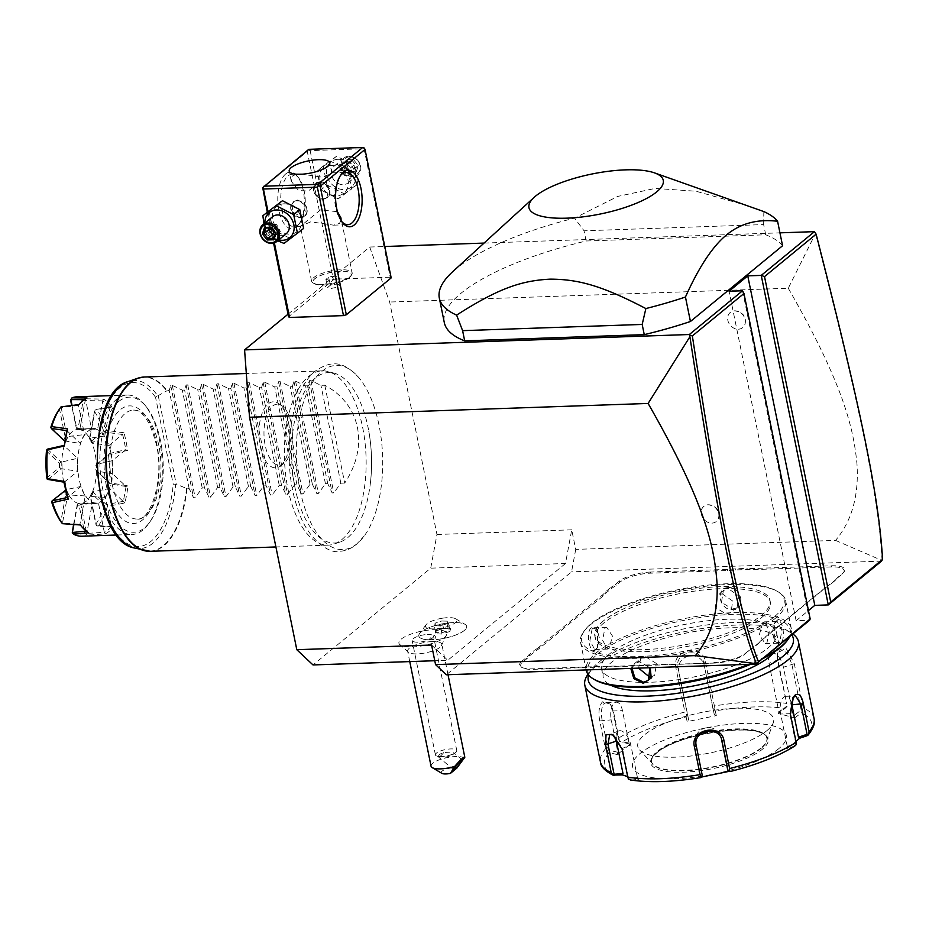 <?xml version="1.0" encoding="UTF-8"?>
<svg xmlns="http://www.w3.org/2000/svg" width="929" height="929" viewBox="0 0 929 929"><rect width="100%" height="100%" fill="white"/><g stroke="black" fill="none" stroke-linecap="round" stroke-linejoin="round"><path stroke-width="0.7" stroke-dasharray="4.64 3.48" d="M288.048 314.176L369.707 247.033L389.657 302.03L436.955 534.477L430.719 568.165L313.003 664.943M321.968 371.31A92.157 43.129 -92 0 1 358.803 377.604A92.157 43.129 -92 0 1 364.273 535.894A92.157 43.129 -92 0 1 357.038 543.709A92.157 43.129 -92 0 1 300.009 489.978A92.157 43.129 -92 0 1 321.968 371.31M280.732 465.731A33.038 15.456 88 0 0 289.871 433.75A33.038 15.456 88 0 0 278.073 403.232A33.038 15.456 88 0 0 268.156 403.929A33.038 15.456 88 0 0 260.178 445.955A33.038 15.456 88 0 0 280.256 466.103A33.038 15.456 88 0 0 280.732 465.731M815.244 232.18L815.523 233.446L788.268 288.245L389.657 302.03M369.707 247.033L384.792 246.51M484.044 243.084L779.942 232.842M262.431 188.308L307.278 151.439L333.418 279.896L288.571 316.766M307.278 151.439L308.509 150.01L310.147 150.603L364.052 148.745L390.192 277.202L391.179 277.899M390.192 277.202L336.275 279.06L333.418 279.896M782.566 245.744A174.397 51.989 -11.5 0 0 765.717 234.782L586.141 240.994A174.397 51.989 -11.5 0 0 444.306 322.584M431.579 645.028L447.766 660.287L434.772 660.728M788.268 288.245C845.425 387.695 853.623 430.731 856.921 463.316C859.139 495.029 852.021 520.728 835.566 540.399L575.713 549.387L571.73 529.82L565.494 563.497L430.719 568.165M565.494 563.497L447.766 660.287M442.599 618.18A15.967 4.761 168.5 0 1 455.698 618.795A15.967 4.761 168.5 0 1 439.684 628.376A15.967 4.761 168.5 0 1 425.981 624.845A15.967 4.761 168.5 0 1 442.599 618.18M433.286 629.746A24.398 7.269 168.5 0 1 446.733 634.368A24.398 7.269 168.5 0 1 412.371 646.932A24.398 7.269 168.5 0 1 399.273 644.029A24.398 7.269 168.5 0 1 408.33 635.122A24.398 7.269 168.5 0 1 433.286 629.746M571.73 529.82L436.955 534.477M711.904 523.12A9.813 8.164 -129.4 0 0 718.64 517.708A9.813 8.164 -129.4 0 0 708.165 504.772A9.813 8.164 -129.4 0 0 708.003 504.772A9.813 8.164 -129.4 0 0 701.395 514.329A9.813 8.164 -129.4 0 0 711.904 523.12M738.369 329.191A9.813 8.164 -129.4 0 0 745.104 323.78A9.813 8.164 -129.4 0 0 734.642 310.832A9.813 8.164 -129.4 0 0 734.467 310.843A9.813 8.164 -129.4 0 0 727.86 320.4A9.813 8.164 -129.4 0 0 738.369 329.191M575.713 549.387L571.556 571.846L446.361 674.768M742.55 290.765L809.589 620.27L796.118 620.735L808.474 610.574M881.54 561.128L571.556 571.846M650.405 573.181L650.602 572.055L727.662 569.396A44.906 13.389 168.5 0 0 735.814 568.815L747.137 568.42L746.846 569.547A45.776 13.645 -11.5 0 0 754.325 569.582L831.385 566.922A23.109 6.886 168.5 0 1 843.416 572.787A23.109 6.886 168.5 0 1 841.883 574.354L838.132 577.443A45.776 13.645 -11.5 0 0 835.101 580.532A45.776 13.645 -11.5 0 0 835.09 580.544L829.667 585.003A45.776 13.645 -11.5 0 0 825.091 588.162L761.513 640.429A45.776 13.645 -11.5 0 0 758.482 643.518L753.059 647.989A45.776 13.645 -11.5 0 0 748.472 651.148L744.721 654.237A23.109 6.886 168.5 0 1 714.413 663.085L637.352 665.745A45.776 13.645 -11.5 0 0 629.13 666.325L617.959 666.72A45.776 13.645 -11.5 0 0 610.481 666.685L533.42 669.344A23.109 6.886 168.5 0 1 522.249 667.684A23.109 6.886 168.5 0 1 522.922 661.912L526.673 658.824A45.776 13.645 -11.5 0 0 529.716 655.711L535.139 651.264A45.776 13.645 -11.5 0 0 539.714 648.094L603.293 595.837A45.776 13.645 -11.5 0 0 606.323 592.725L611.746 588.278A45.776 13.645 -11.5 0 0 616.333 585.119L620.084 582.03A23.109 6.886 168.5 0 1 650.405 573.181L727.453 570.511A45.776 13.645 -11.5 0 0 735.675 569.93L746.846 569.547M650.602 572.055A23.98 7.153 -11.5 0 0 619.155 581.24L615.393 584.329A44.906 13.389 168.5 0 1 610.852 587.453L611.746 588.278M539.714 648.094L538.785 647.304L602.352 595.048A44.906 13.389 168.5 0 0 605.36 591.97L610.852 587.453M538.785 647.304A44.906 13.389 168.5 0 1 534.233 650.439L535.139 651.264M522.922 661.912L521.982 661.123L525.744 658.034A44.906 13.389 168.5 0 0 528.74 654.957L534.233 650.439M521.982 661.123A23.98 7.153 -11.5 0 0 521.285 667.115A23.98 7.153 -11.5 0 0 532.886 668.834L609.935 666.174A44.906 13.389 168.5 0 1 617.344 666.209L617.959 666.72M714.413 663.085L636.818 665.245A44.906 13.389 168.5 0 0 628.666 665.814L617.344 666.209M713.867 662.574A23.98 7.153 -11.5 0 0 745.325 653.401L749.076 650.312A44.906 13.389 168.5 0 1 753.628 647.176L753.059 647.989M759.121 642.659L759.144 642.624A44.906 13.389 168.5 0 0 759.121 642.659L753.628 647.176M759.144 642.624A44.906 13.389 168.5 0 1 762.117 639.582L825.695 587.325A44.906 13.389 168.5 0 1 830.236 584.19L829.667 585.003M835.101 580.532L835.763 579.638A44.906 13.389 168.5 0 0 835.728 579.673L830.236 584.19M835.763 579.638A44.906 13.389 168.5 0 1 838.736 576.595L842.487 573.507A23.98 7.153 -11.5 0 0 844.078 571.892A23.98 7.153 -11.5 0 0 831.594 565.796L754.534 568.455A44.906 13.389 168.5 0 1 747.137 568.42M835.566 540.399L882.062 560.501M796.118 620.735L729.079 291.23M882.051 560.396C878.671 495.389 858.71 402.048 815.523 233.446M735.814 568.815L735.675 569.93M605.36 591.97L606.323 592.725M528.74 654.957L529.716 655.711M835.728 579.673L835.09 580.544M603.467 620.862A89.381 26.639 -11.5 0 0 594.815 635.947A89.381 26.639 -11.5 0 0 665.35 647.908A89.381 26.639 -11.5 0 0 761.339 615.404A89.381 26.639 -11.5 0 0 769.99 600.308A89.381 26.639 -11.5 0 0 699.456 588.359A89.381 26.639 -11.5 0 0 603.467 620.862M761.757 617.437A89.381 26.639 -11.5 0 0 770.396 602.352A89.381 26.639 -11.5 0 0 699.874 590.403A89.381 26.639 -11.5 0 0 603.873 622.906A89.381 26.639 -11.5 0 0 595.234 637.991A89.381 26.639 -11.5 0 0 665.768 649.94A89.381 26.639 -11.5 0 0 761.757 617.437M774.078 617.019A103.328 30.808 168.5 0 1 647.618 656.095A103.328 30.808 168.5 0 1 584.713 630.315A103.328 30.808 168.5 0 1 591.552 623.324A103.328 30.808 168.5 0 1 686.554 588.127A103.328 30.808 168.5 0 1 777.085 591.169A103.328 30.808 168.5 0 1 774.078 617.019M775.483 618.203A104.64 31.191 168.5 0 1 663.097 656.246A104.64 31.191 168.5 0 1 580.532 642.253A104.64 31.191 168.5 0 1 583.714 631.662A104.64 31.191 168.5 0 1 590.647 624.59A104.64 31.191 168.5 0 1 686.845 588.94A104.64 31.191 168.5 0 1 778.525 592.028A104.64 31.191 168.5 0 1 785.597 600.529A104.64 31.191 168.5 0 1 775.483 618.203M591.274 627.644C585.224 632.394 589.961 655.677 595.756 649.673L596.964 648.314L599.588 638.838L597.08 629.27L591.274 627.644L592.214 628.434L589.903 640.65L594.723 649.522L597.463 647.583L597.579 629.967L593.968 627.737L592.214 628.434M780.581 643.274L774.786 641.649L772.278 632.092L774.902 622.604L776.11 621.257C781.893 615.242 786.631 638.537 780.581 643.274L779.652 642.485L777.887 643.193L774.275 640.952L774.391 623.347L777.132 621.408L781.963 630.28L779.652 642.485M765.566 656.455A104.64 31.191 168.5 0 1 748.6 664.316M580.532 642.253L586.257 670.39A104.64 31.191 168.5 0 1 596.372 652.727A104.64 31.191 168.5 0 1 708.757 614.673A104.64 31.191 168.5 0 1 791.322 628.666A104.64 31.191 168.5 0 1 789.905 636.446M630.768 668.392L638.838 661.32L650.242 667.719M728.533 587.581C714.54 587.685 719.313 610.968 733.016 609.61C746.382 610.016 741.609 586.733 728.533 587.581L728.324 588.707L723.401 590.554L721.473 602.294L732.482 609.099L737.243 607.392L738.799 595.953L728.324 588.707M594.769 679.749A103.328 30.808 168.5 0 1 597.777 653.911A103.328 30.808 168.5 0 1 723.331 614.893A103.328 30.808 168.5 0 1 787.618 639.942M763.011 658.568A103.328 30.808 168.5 0 1 750.795 664.247M610.098 653.482A89.381 26.639 -11.5 0 0 601.458 668.578A89.381 26.639 -11.5 0 0 671.992 680.527A89.381 26.639 -11.5 0 0 767.981 648.024A89.381 26.639 -11.5 0 0 776.621 632.939A89.381 26.639 -11.5 0 0 706.098 620.978A89.381 26.639 -11.5 0 0 610.098 653.482M774.705 651.74A89.381 26.639 -11.5 0 0 778.363 641.498A89.381 26.639 -11.5 0 0 707.84 629.548A89.381 26.639 -11.5 0 0 611.839 662.052A89.381 26.639 -11.5 0 0 603.2 677.136A89.381 26.639 -11.5 0 0 610.562 685.126M588.58 675.023A104.64 31.191 168.5 0 1 591.436 669.588A104.64 31.191 168.5 0 1 598.369 662.516A104.64 31.191 168.5 0 1 694.555 626.866A104.64 31.191 168.5 0 1 786.248 629.955A104.64 31.191 168.5 0 1 791.798 634.902M587.999 674.28A108.995 32.492 168.5 0 1 588.127 674.094A108.995 32.492 168.5 0 1 595.35 666.732A108.995 32.492 168.5 0 1 695.542 629.595A108.995 32.492 168.5 0 1 791.055 632.812A108.995 32.492 168.5 0 1 792.878 634.008M814.059 718.57A108.995 32.492 -11.5 0 0 803.295 707.968L794.283 663.689L786.073 648.221L777.527 652.901L777.689 659.172L786.7 703.45A108.995 32.492 -11.5 0 0 714.401 705.947L705.401 661.68C702.835 643.344 671.11 649.789 675.894 667.777L684.905 712.055A108.995 32.492 -11.5 0 0 618.366 738.288L612.687 710.325L610.144 704.066L602.48 701.801C599.031 705.901 598.125 712.276 599.774 720.939L605.453 748.902A108.995 32.492 -11.5 0 0 600.448 762.024M794.922 745.906L786.84 748.728L795.979 741.493M786.84 748.728L787.269 746.405L795.851 743.537L796.339 744.57M795.851 743.537L789.778 713.693L792.901 697.737M618.366 738.288L619.237 741.203L621.954 742.19A105.767 31.528 168.5 0 1 686.101 716.898L686.461 714.691L684.905 712.055M614.754 775.564A105.767 31.528 168.5 0 1 609.192 752.676L617.402 754.592L630.176 744.094L629.049 743.049L619.237 741.203M619.422 740.808L613.361 710.975L611.108 705.448L606.498 702.533L604.349 703.381C601.4 706.911 600.657 712.52 602.143 720.184L608.216 750.028L607.171 751.12L605.453 748.902M609.192 752.676L607.171 751.12M613.477 735.118L622.43 748.333L628.492 779.303M701.279 777.132L700.861 777.608A105.767 31.528 168.5 0 1 631.151 780.012L630.35 779.977M730.008 771.569L727.721 769.886M778.757 748.681A78.477 23.399 168.5 0 1 675.813 778.723A78.477 23.399 168.5 0 1 640.139 753.477A78.477 23.399 168.5 0 1 743.084 723.424A78.477 23.399 168.5 0 1 778.757 748.681M631.151 780.012L638.746 779.385L627.702 776.621M787.269 746.405L780.674 714.018A13.076 6.12 -92 0 1 785.829 696.332A13.076 6.12 -92 0 1 791.102 701.929M803.295 707.968L801.367 712.915A105.767 31.528 168.5 0 1 806.918 735.791M714.401 705.947L714.018 708.99L715.26 710.871A105.767 31.528 168.5 0 1 784.97 708.455L778.258 713.449L794.667 717.908L793.32 715.957L801.181 710.093L802.563 710.685M801.181 710.093L791.787 663.945L787.246 652.866L780.534 649.522L777.236 654.481L777.387 660.031L786.7 703.45M784.97 708.455L787.072 706.47M686.101 716.898L687.17 721.636L716.329 715.597L714.215 714.273L712.961 708.734L714.018 708.99M712.961 708.734L704.205 665.129A13.076 12.483 166.3 0 0 688.772 656.037A13.076 12.483 166.3 0 0 678.681 670.866L688.598 719.58L687.17 721.636M705.401 661.68L703.578 662.574C701.174 646.363 673.827 651.926 677.961 667.881L687.355 714.029L686.461 714.691M687.355 714.029L688.598 719.58M630.176 744.094L621.954 742.19M794.667 717.908L801.367 712.915M716.329 715.597L715.26 710.871M629.049 743.049L622.465 710.65A13.076 6.12 88 0 0 616.403 702.196A13.076 6.12 88 0 0 611.247 719.87L617.843 752.269L608.216 750.028M617.402 754.592L617.843 752.269M761.153 747.88A58.852 17.546 168.5 0 1 703.114 768.573A58.852 17.546 168.5 0 1 653.064 764.323A58.852 17.546 168.5 0 1 651.484 761.408A58.852 17.546 168.5 0 1 657.186 751.468A58.852 17.546 168.5 0 1 720.393 730.066A58.852 17.546 168.5 0 1 766.843 737.94A58.852 17.546 168.5 0 1 766.53 741.237A58.852 17.546 168.5 0 1 761.153 747.88M766.948 730.6A69.327 20.67 -11.5 0 0 773.276 722.785A69.327 20.67 -11.5 0 0 724.934 708.978A69.327 20.67 -11.5 0 0 644.494 734.839A69.327 20.67 -11.5 0 0 639.64 749.97A69.327 20.67 -11.5 0 0 698.585 754.975A69.327 20.67 -11.5 0 0 766.948 730.6M793.32 715.957L783.414 667.243A13.076 6.364 -111.5 0 0 771.407 653.122A13.076 6.364 -111.5 0 0 769.003 663.329L778.92 712.032L786.77 706.179M778.258 713.449L778.92 712.032M714.215 714.273L704.298 665.57A13.076 12.483 166.3 0 0 704.205 665.129M615.985 737.382A13.076 6.364 68.5 0 1 618.807 730.902A13.076 6.364 68.5 0 1 630.814 745.023L637.399 777.422L628.503 778.165M638.746 779.385L637.399 777.422M700.675 777.236L702.312 775.61M702.103 775.181L695.519 742.782A13.076 12.483 -13.7 0 1 705.61 727.953A13.076 12.483 -13.7 0 1 721.032 737.045A13.076 12.483 -13.7 0 1 721.136 737.487L721.415 738.88M762.79 622.535L759.341 634.797L765.182 643.623L766.948 642.926L769.258 630.71L764.428 621.838L762.79 622.535M722.158 593.77L732.633 601.017L731.077 612.455L726.315 614.162L715.307 607.357L717.234 595.617L722.158 593.77M604.918 628.004L606.683 627.296L612.525 636.133L609.064 648.384L607.438 649.081L602.607 640.209L604.918 628.004M631.999 668.346L634.612 663.538L639.384 661.831L649.87 667.73M650.904 677.02L654.631 675.302L656.548 663.573L645.55 656.757L640.778 658.464L638.548 668.125M425.981 624.845L419.56 633.578A24.409 7.281 -11.5 0 1 444.968 623.394A24.409 7.281 168.5 0 1 465.023 624.334A24.409 7.281 168.5 0 1 466.672 626.32A24.409 7.281 168.5 0 1 440.52 638.978A24.409 7.281 -11.5 0 1 435.98 639.547L435.887 639.593A24.409 7.281 168.5 0 0 466.683 626.355A24.409 7.281 168.5 0 0 441.298 624.091A24.409 7.281 168.5 0 0 418.828 636.098A24.409 7.281 -11.5 0 0 428.873 639.791L433.135 635.181C434.818 634.995 435.771 636.446 435.98 639.547M419.56 633.578A24.409 7.281 -11.5 0 0 418.816 636.051L418.828 636.098A24.409 7.281 168.5 0 0 428.966 639.837L428.873 639.791M432.217 641.591A17.442 5.202 -11.5 0 0 407.645 651.206A17.442 5.202 -11.5 0 0 409.085 652.773A17.442 5.202 -11.5 0 0 417.26 653.877A17.442 5.202 168.5 0 0 441.112 646.259A17.442 5.202 168.5 0 0 441.832 644.261A17.442 5.202 168.5 0 0 432.217 641.591M428.966 639.837A19.033 5.679 168.5 0 1 432.6 639.57A19.033 5.679 168.5 0 1 435.887 639.593M449.845 631.476L441.949 634.054L434.853 633.81L435.655 630.977L443.563 628.399L450.658 628.643L449.845 631.476L448.765 630.524L441.867 632.777L435.678 632.568L436.375 630.094L443.272 627.841L449.462 628.062L448.765 630.524L446.942 623.487L440.474 625.6L434.667 625.391L435.329 623.08L441.798 620.967L447.604 621.164L446.942 623.487M441.949 634.054L440.474 625.949L434.284 625.728L435.678 632.568L434.853 633.81L435.678 632.568M450.658 628.643L449.462 628.062L450.658 628.643M443.563 628.399L441.879 621.013L447.604 621.164M435.655 630.977L436.375 630.094L435.655 630.977L436.375 630.094L434.981 623.266L441.798 620.967M435.329 623.08L434.667 625.391M449.462 628.062L448.08 621.222L447.372 623.696L440.474 625.6M464.628 758.25A17.442 5.202 -11.5 0 0 455.605 756.566A17.442 5.202 -11.5 0 0 431.044 766.193M441.832 773.323A8.721 2.601 168.5 0 1 445.781 769.27A8.721 2.601 168.5 0 1 456.882 768.074M443.818 752.49A6.538 0.79 -49.9 0 1 439.812 756.694A6.538 0.79 -49.9 0 1 438.802 757.228A6.538 0.79 -49.9 0 1 438.767 757.135A6.538 0.79 -49.9 0 1 438.987 756.473C437.931 755.3 439.545 753.976 443.818 752.49L449.381 752.804C453.828 752.478 455.233 752.873 453.607 753.988L455.442 752.641A10.904 3.251 168.5 0 1 441.438 756.589A10.904 3.251 168.5 0 1 437.466 756.299A10.904 3.251 168.5 0 1 435.422 754.929A10.904 3.251 168.5 0 1 450.774 748.913A10.904 3.251 168.5 0 1 456.789 750.574A10.904 3.251 168.5 0 1 455.442 752.641M462.131 759.783L454.06 752.978L453.607 753.988C452.109 755.44 448.835 756.578 443.783 757.414L438.662 755.846L438.767 757.135M427.503 634.495A10.904 3.251 168.5 0 1 433.506 636.168A10.904 3.251 168.5 0 1 418.155 642.171A10.904 3.251 168.5 0 1 412.139 640.511A10.904 3.251 168.5 0 1 427.503 634.495M267.273 212.079L273.59 243.143M285.691 173.955A28.334 13.261 88 0 0 278.932 210.453A28.334 13.261 88 0 0 296.479 226.966A28.334 13.261 88 0 0 298.929 224.249A28.334 13.261 88 0 0 297.268 176.196A28.334 13.261 88 0 0 285.691 173.955M310.147 150.603L336.275 279.06M330.608 165.432A16.211 13.494 -129.4 0 0 319.379 181.085A16.211 13.494 -129.4 0 0 336.774 195.764A16.211 13.494 -129.4 0 0 348.015 180.098A16.211 13.494 -129.4 0 0 330.608 165.432M364.052 148.745L364.342 148.071M267.993 211.475L274.392 242.899M283.891 203.834A16.211 13.494 -129.4 0 0 272.661 219.499A16.211 13.494 -129.4 0 0 290.069 234.166A16.211 13.494 -129.4 0 0 301.298 218.501A16.211 13.494 -129.4 0 0 283.891 203.834M308.509 150.01L308.788 149.337M296.63 174.222L292.844 175.767L291.23 181.178L298.488 190.491L308.149 191.095L331.816 172.922L322.758 177.3L302.308 174.176M297.988 224.864A26.163 12.24 88 0 0 300.253 222.345A26.163 12.24 88 0 0 298.72 177.996A26.163 12.24 88 0 0 292.101 174.257A26.163 12.24 88 0 0 288.025 175.929A26.163 12.24 88 0 0 281.104 205.286A26.163 12.24 88 0 0 293.912 226.537A26.163 12.24 88 0 0 297.988 224.864M341.082 220.463L339.375 223.436L333.557 225.166L310.774 221.834L300.404 226.281L320.4 209.977L337.459 211.661M319.1 182.595L328.785 187.983L326.857 198.063L322.584 199.723L314.211 193.267L315.233 183.919L319.1 182.595M341.93 221.764A26.163 12.24 -92 0 1 341.21 220.928A26.163 12.24 -92 0 1 339.677 176.58A26.163 12.24 -92 0 1 340.339 175.697M301.577 216.991L305.432 215.679L306.465 206.331L298.093 199.863L293.808 201.535L291.892 211.615L301.577 216.991M352.172 272.952A20.705 6.178 -11.5 0 1 351.534 275.042A20.705 6.178 -11.5 0 1 350.163 276.447A20.705 6.178 168.5 0 1 331.13 283.496A20.705 6.178 168.5 0 1 312.98 282.892A20.705 6.178 168.5 0 1 311.587 281.208A20.705 6.178 168.5 0 1 313.584 277.713A20.705 6.178 -11.5 0 1 335.822 270.176A20.705 6.178 -11.5 0 1 352.172 272.952L340.989 218.013M349.35 277.585A19.532 5.818 -11.5 0 0 350.639 276.261A19.532 5.818 -11.5 0 0 351.243 274.287A19.532 5.818 -11.5 0 0 335.822 271.674A19.532 5.818 -11.5 0 0 314.85 278.781A19.532 5.818 -11.5 0 0 312.957 282.079A19.532 5.818 -11.5 0 0 314.281 283.659A19.532 5.818 -11.5 0 0 331.398 284.239A19.532 5.818 -11.5 0 0 349.35 277.585M349.339 277.504A19.532 5.818 -11.5 0 0 351.22 274.206A19.532 5.818 -11.5 0 0 335.81 271.593A19.532 5.818 -11.5 0 0 314.826 278.7A19.532 5.818 168.5 0 0 312.945 281.998A19.532 5.818 168.5 0 0 328.355 284.599A19.532 5.818 168.5 0 0 349.339 277.504M334.777 275.878L328.622 277.156L325.916 279.374L329.389 280.314L335.543 279.037L338.249 276.819L334.777 275.878L336.437 284.042L330.283 285.308L327.577 287.525L331.049 288.466L337.204 287.2L339.909 284.982L336.437 284.042M328.622 277.156L330.283 285.308M325.916 279.374L327.577 287.525M338.249 276.819L339.909 284.982M335.543 279.037L337.204 287.2M329.389 280.314L331.049 288.466M297.199 200.606A9.151 7.618 -129.4 0 0 293.123 202.092A9.151 7.618 -129.4 0 0 291.66 211.835A9.151 7.618 -129.4 0 0 300.682 217.734A9.151 7.618 -129.4 0 0 304.747 216.236A9.151 7.618 -129.4 0 0 306.21 206.505A9.151 7.618 -129.4 0 0 297.199 200.606M300.787 217.165A8.721 7.258 50.6 0 1 291.427 209.28A8.721 7.258 50.6 0 1 297.466 200.861A8.721 7.258 50.6 0 1 306.825 208.746A8.721 7.258 50.6 0 1 300.787 217.165M319.994 181.863A9.151 7.618 -129.4 0 0 315.918 183.35A9.151 7.618 -129.4 0 0 314.455 193.093A9.151 7.618 -129.4 0 0 323.478 198.992A9.151 7.618 -129.4 0 0 327.554 197.494A9.151 7.618 -129.4 0 0 329.005 187.763A9.151 7.618 -129.4 0 0 319.994 181.863M319.89 182.421A8.721 7.258 -129.4 0 0 313.851 190.84A8.721 7.258 -129.4 0 0 323.211 198.736A8.721 7.258 -129.4 0 0 329.249 190.317A8.721 7.258 -129.4 0 0 319.89 182.421M268.98 210.674L272.812 229.509L290.127 238.393L303.62 228.441M290.127 238.393L284.019 243.421M272.812 229.509L266.693 234.538L277.701 240.739M263.987 223.796L266.693 234.538M264.87 223.065A16.211 13.494 -129.4 0 0 278.712 239.903M272.58 216.724A10.904 9.069 -129.4 0 0 270.838 228.313A10.904 9.069 -129.4 0 0 281.58 235.339A10.904 9.069 -129.4 0 0 286.422 233.562M271.361 227.21L271.268 227.884M276.052 233.353L271.489 227.884L276.052 224.121L275.286 228.615L279.966 229.254L278.177 234.572L273.556 238.323M269.12 228.023L270.362 224.319L276.052 224.121L279.966 229.254L275.321 233.214M274.775 234.689L278.177 234.572L275.286 228.615L274.09 231.6M272.058 228.94L275.286 228.615L270.362 224.319L265.775 228.139M347.864 170.088L330.538 161.205L317.056 171.145L320.888 189.98L338.202 198.876L351.696 188.924L347.864 170.088L353.972 165.06L336.658 156.177L323.164 166.117L326.996 184.964L320.888 189.98M326.996 184.964L344.322 193.847L338.202 198.876M338.086 159.289A16.211 13.494 -129.4 0 0 326.845 174.942A16.211 13.494 -129.4 0 0 344.253 189.609A16.211 13.494 -129.4 0 0 355.482 173.955A16.211 13.494 -129.4 0 0 338.086 159.289M339.097 164.259A10.904 9.069 50.6 0 1 349.827 171.273A10.904 9.069 50.6 0 1 348.085 182.874A10.904 9.069 50.6 0 1 343.242 184.639A10.904 9.069 50.6 0 1 332.501 177.625A10.904 9.069 50.6 0 1 334.243 166.024A10.904 9.069 50.6 0 1 339.097 164.259M344.322 193.847L357.804 183.896L353.972 165.06M357.804 183.896L351.696 188.924M336.658 156.177L330.538 161.205M323.164 166.117L317.056 171.145M348.898 156.188A10.904 9.069 50.6 0 1 359.639 163.214A10.904 9.069 50.6 0 1 357.897 174.803A10.904 9.069 50.6 0 1 353.055 176.58A10.904 9.069 -129.4 0 1 342.313 169.554A10.904 9.069 -129.4 0 1 344.055 157.965A10.904 9.069 -129.4 0 1 348.898 156.188M349.583 156.827A9.813 8.164 -129.4 0 0 342.778 166.303A9.813 8.164 -129.4 0 0 353.31 175.175A9.813 8.164 50.6 0 0 360.104 165.699A9.813 8.164 50.6 0 0 349.583 156.827M346.761 159.858L353.589 159.614L358.269 165.768L356.132 172.144L349.304 172.388L344.613 166.233L346.761 159.858L347.063 161.274L352.753 161.077L356.655 166.198L354.878 171.517L349.188 171.714L345.274 166.593L347.167 161.112L345.367 166.477M353.589 159.614L348.178 164.828L345.391 170.982L352.091 169.949L348.178 164.828L342.487 165.025L345.391 170.982L340.711 170.344L345.274 166.593L344.613 166.233M349.304 172.388L349.188 171.714L349.304 172.388L349.188 171.714L344.613 175.465L345.391 170.982L350.303 175.267L354.878 171.517L356.132 172.144M349.327 171.644L354.878 171.517M358.269 165.768L352.091 169.949L350.303 175.267L344.613 175.465L340.711 170.344L342.487 165.025L347.063 161.274M586.141 240.994L584.062 230.798L574.575 218.129A174.397 51.989 -11.5 0 0 456.197 268.667A174.397 51.989 -11.5 0 0 452.644 271.744M765.717 234.782L763.65 224.586L584.062 230.798M763.824 211.58L763.65 224.586M748.228 205.866L696.007 191.235L655.2 188.413L617.727 196.414L574.575 218.129M315.361 378.022A85.271 39.901 88 0 0 293.587 479.643A85.271 39.901 88 0 0 340.165 541.955A85.271 39.901 88 0 0 347.818 537.543A85.271 39.901 88 0 0 370.52 481.977A85.271 39.901 88 0 0 368.755 430.963A85.271 39.901 88 0 0 334.324 373.226A85.271 39.901 88 0 0 315.361 378.022M308.66 376.442A87.198 40.806 -92 0 1 322.235 370.857A87.198 40.806 -92 0 1 328.053 371.542A87.198 40.806 -92 0 1 365.527 447.824A87.198 40.806 -92 0 1 341.849 539.563A87.198 40.806 -92 0 1 334.022 544.069A87.198 40.806 -92 0 1 328.262 545.149A87.198 40.806 -92 0 1 285.598 474.313A87.198 40.806 -92 0 1 308.66 376.442M324.79 385.198L344.694 483.068C369.219 446.234 360.707 404.394 324.79 385.198L320.946 385.326L310.96 380.623L309.322 380.681L307.836 385.779L305.536 385.86L295.561 381.157L293.924 381.215L292.438 386.313L290.138 386.394L280.152 381.691L278.526 381.738L277.028 386.847L274.729 386.928L264.753 382.214L263.116 382.272L261.63 387.381L259.33 387.463L249.344 382.748L247.718 382.806L246.231 387.916L243.932 387.985L233.945 383.282L232.308 383.34L230.822 388.438L228.522 388.519L218.547 383.816L216.91 383.874L215.423 388.972L213.124 389.054L203.137 384.351L201.512 384.409L200.014 389.506L197.714 389.588L187.739 384.885L186.102 384.943L184.616 390.041L182.316 390.122L172.341 385.419L170.704 385.477L169.217 390.575L167.162 390.644A87.198 40.806 88 0 0 144.204 377.023M344.694 483.068L340.85 483.196L333.801 492.881L332.164 492.939L327.751 483.649L325.452 483.73L318.392 493.415L316.766 493.462L312.353 484.183L310.042 484.264L302.993 493.938L301.356 493.996L296.943 484.717L294.644 484.799L287.595 494.472L285.958 494.53L281.545 485.252L279.246 485.333L272.185 495.006L270.56 495.064L266.135 485.786L263.836 485.867L256.787 495.54L255.15 495.598L250.737 486.32L248.438 486.401L241.377 496.074L239.752 496.132L235.339 486.854L233.028 486.924L225.979 496.609L224.342 496.667L219.929 487.377L217.63 487.458L210.581 497.143L208.944 497.201L204.531 487.911L202.232 487.992L195.171 497.677L193.546 497.723L189.121 488.445L186.555 488.422L176.231 484.16L173.224 484.23L155.538 397.287L157.733 395.882A84.121 39.366 88 0 0 128.376 381.494M157.733 395.882L167.162 390.644M189.121 488.445L169.217 390.575M158.778 445.363A54.497 25.501 88 0 0 133.532 410.107A54.497 25.501 88 0 0 112.061 483.777A54.497 25.501 88 0 0 137.295 519.032A54.497 25.501 88 0 0 158.778 445.363M118.703 401.491A67.573 31.621 -92 0 1 146.317 406.832A67.573 31.621 -92 0 1 150.277 521.413A67.573 31.621 -92 0 1 144.425 527.916A67.573 31.621 -92 0 1 102.596 488.515A67.573 31.621 -92 0 1 118.703 401.491M142.915 530.018A69.756 32.643 -92 0 1 132.046 534.489A69.756 32.643 -92 0 1 97.905 477.82A69.756 32.643 -92 0 1 116.369 399.516A69.756 32.643 -92 0 1 127.227 395.057A69.756 32.643 -92 0 1 144.866 405.032A69.756 32.643 -92 0 1 148.954 523.317A69.756 32.643 -92 0 1 142.915 530.018M113.326 527.266L98.102 526.139A69.756 32.643 88 0 0 107.439 506.41L124.8 502.995A69.756 32.643 88 0 0 127.97 485.855L111.747 483.126A69.756 32.643 88 0 0 111.399 454.293L127.552 450.379A69.756 32.643 88 0 0 123.975 432.763L122.523 434.249A68.444 32.027 -92 0 1 125.682 449.799L112.223 460.691A37.497 17.546 -92 0 1 112.374 473.639L126.112 486.413L123.313 501.544L109.634 488.468A37.497 17.546 -92 0 1 105.441 497.34L111.375 526.511L113.326 527.266A69.756 32.643 -92 0 1 109.413 531.179A69.756 32.643 -92 0 1 105.256 533.896L87.152 535.15A69.756 32.643 88 0 1 81.996 536.219M111.468 526.592A68.444 32.027 -92 0 1 104.35 532.445L105.256 533.896M111.898 406.867A69.756 32.643 88 0 0 103.665 399.11L85.538 398.785A69.756 32.643 88 0 0 77.165 396.788M123.975 432.763L106.533 430.382A69.756 32.643 88 0 0 96.732 409.329L111.898 406.879L109.97 407.587L104.71 436.003A37.497 17.546 -92 0 1 109.123 445.455L122.523 434.249M125.682 449.799L127.552 450.379M66.644 430.394L80.335 443.47A37.497 17.546 -92 0 1 84.527 434.598L78.489 405.346A68.444 32.027 -92 0 1 85.619 399.493L91.506 428.861A37.497 17.546 -92 0 1 93.69 428.501A37.497 17.546 -92 0 1 97.591 429.291L102.794 400.678L110.063 407.529M64.275 482.139L77.746 471.247A37.497 17.546 -92 0 1 77.595 458.287L63.846 445.525M104.35 532.445L98.462 503.065A37.497 17.546 -92 0 1 96.279 503.437A37.497 17.546 -92 0 1 92.377 502.647L87.175 531.26L79.894 524.409L85.247 495.935A37.497 17.546 -92 0 1 80.846 486.482L67.445 497.677M80.904 525.663L80.37 524.978M110.865 452.911A37.055 17.337 -92 0 1 96.268 503.007A37.055 17.337 -92 0 1 79.104 479.027A37.055 17.337 -92 0 1 93.701 428.931A37.055 17.337 -92 0 1 110.865 452.911M106.533 430.382L105.453 432.194L92.168 443.11L109.123 445.455M122.489 434.47L105.453 432.194M94.479 411.489A67.573 31.621 -92 0 1 103.63 431.126L90.856 441.623A38.751 18.139 88 0 0 89.463 438.616L94.479 411.489L95.025 409.898L96.732 409.329M105.209 431.741L103.63 431.126M104.71 436.003L89.881 438.198L95.106 409.968L109.97 407.587M103.665 399.11L102.794 400.678M85.538 398.785L79.929 428.815L97.591 429.291M102.84 400.875L85.154 400.585M70.558 399.969A67.573 31.621 -92 0 1 83.18 400.852L78.164 427.979L79.929 428.815M84.736 400.202L83.18 400.852M85.619 399.493L87.024 397.96M84.179 399.667L85.573 399.691M78.953 404.591L78.489 405.346M61.047 406.867L67.016 436.607L84.527 434.598M78.593 405.427L61.117 407.61M58.933 409.852A67.573 31.621 -92 0 1 59.502 409.074L65.169 436.932L67.016 436.607M60.617 407.517L59.502 409.074M85.247 495.935L67.701 494.867L62.475 523.097L79.999 524.351M88.615 532.747L87.175 531.26M87.117 531.051L86.339 531.133M73.565 524.502L77.142 505.155A38.751 18.139 88 0 0 79.081 505.295L84.748 533.165L87.152 535.15M84.748 533.165A67.573 31.621 -92 0 1 72.125 532.294M98.462 503.065L80.823 504.459L86.722 533.455L104.396 532.247M81.578 503.913A37.497 17.546 -92 0 1 80.881 503.971A37.497 17.546 -92 0 1 78.454 503.704L92.377 502.647M73.902 524.525L77.653 504.238L78.454 503.704M77.142 505.155L77.653 504.238M80.823 504.459L79.081 505.295M68.641 494.46A37.497 17.546 -92 0 1 66.377 489.595L80.846 486.482M66.377 489.595L64.449 491.511A38.751 18.139 88 0 0 65.843 494.518L60.826 521.645M51.676 502.008L64.449 491.511M67.701 494.867L65.843 494.518M47.797 479.596L61.082 468.669L77.746 471.247M62.115 468.622A37.497 17.546 -92 0 1 62.034 461.968L77.595 458.287M47.437 449.148L61 461.934L62.034 461.968M46.45 450.971L59.491 463.257L61 461.934M59.491 463.257A38.751 18.139 88 0 0 59.537 467.368L46.764 477.866M61.082 468.669L59.537 467.368M64.484 440.892L80.335 443.47M65.808 441.542A37.497 17.546 -92 0 1 67.968 436.99M65.169 436.932A38.751 18.139 88 0 0 63.834 439.754L50.805 427.468M64.833 441.217L63.834 439.754M72.056 405.45L76.759 428.594L91.506 428.861M77.583 429.082A37.497 17.546 -92 0 1 78.28 429.024A37.497 17.546 -92 0 1 80.695 429.303M78.164 427.979A38.751 18.139 88 0 0 76.236 427.839L71.684 405.497M76.759 428.594L76.236 427.839M90.519 438.546A37.497 17.546 -92 0 1 92.784 443.4M90.856 441.623L92.168 443.11M98.102 526.139L96.395 525.559L90.566 496.446L105.441 497.34M111.375 526.511L96.465 525.442M104.512 505.666A67.573 31.621 -92 0 1 95.815 524.061L90.136 496.202A38.751 18.139 88 0 0 91.472 493.38L104.512 505.666L106.08 505.086L107.439 506.41M96.395 525.559L95.815 524.061M123.313 501.544L124.8 502.995M109.634 488.468L92.749 491.836L106.312 504.61L123.278 501.335M127.97 485.855L126.112 486.413M111.747 483.126L110.145 483.904L96.581 471.119L112.374 473.639M126.019 486.506L110.145 483.904M108.542 455.268A67.573 31.621 -92 0 1 108.856 482.163L95.815 469.877A38.751 18.139 88 0 0 95.768 465.766L109.68 453.747L111.399 454.293M110.04 483.672L108.856 482.163M112.223 460.691L96.5 464.384L109.785 453.468L125.589 449.694M97.046 464.384A37.497 17.546 -92 0 1 97.127 471.038M95.815 469.877L96.581 471.119M96.5 464.384L95.768 465.766M93.353 491.464A37.497 17.546 -92 0 1 91.193 496.016M92.749 491.836L91.472 493.38M93.701 428.931L77.873 429.477A37.055 17.337 88 0 1 95.037 453.457A37.055 17.337 -92 0 1 80.44 503.553A37.055 17.337 -92 0 1 64.833 485.693M63.857 482.163A37.055 17.337 -92 0 1 63.277 479.573A37.055 17.337 88 0 1 77.873 429.477M202.232 487.992L182.316 390.122M204.531 487.911L184.616 390.041M217.63 487.458L197.714 389.588M219.929 487.377L200.014 389.506M233.028 486.924L213.124 389.054M235.339 486.854L215.423 388.972M248.438 486.401L228.522 388.519M250.737 486.32L230.822 388.438M263.836 485.867L243.932 387.985M266.135 485.786L246.231 387.916M279.246 485.333L259.33 387.463M281.545 485.252L261.63 387.381M294.644 484.799L274.729 386.928M296.943 484.717L277.028 386.847M310.042 484.264L290.138 386.394M312.353 484.183L292.438 386.313M325.452 483.73L305.536 385.86M327.751 483.649L307.836 385.779M340.85 483.196L320.946 385.326M284.1 463.246A30.518 14.283 -92 0 1 283.659 463.594A30.518 14.283 -92 0 1 265.113 444.979A30.518 14.283 -92 0 1 272.487 406.159A30.518 14.283 -92 0 1 281.65 405.508A30.518 14.283 -92 0 1 292.542 433.704A30.518 14.283 -92 0 1 284.1 463.246M727.453 570.511L727.662 569.396M620.084 582.03L619.155 581.24M616.333 585.119L615.393 584.329M603.293 595.837L602.352 595.048M526.673 658.824L525.744 658.034M744.721 654.237L745.325 653.401M748.472 651.148L749.076 650.312M761.513 640.429L762.117 639.582M825.091 588.162L825.695 587.325M838.132 577.443L838.736 576.595M841.883 574.354L842.487 573.507M831.385 566.922L831.594 565.796M754.325 569.582L754.534 568.455M595.756 649.673L596.36 648.825M790.451 714.343L789.778 713.693L780.674 714.018M612.687 710.325L613.361 710.975L622.465 710.65M602.48 701.801L604.349 703.381M599.774 720.939L611.247 719.87M622.128 749.18L622.43 748.333L630.814 745.023M794.283 663.689L783.414 667.243M777.689 659.172L777.387 660.031L769.003 663.329M675.894 667.777L677.961 667.881L678.681 670.866M656.501 752.908A59.944 17.872 168.5 0 1 735.141 729.95A59.944 17.872 168.5 0 1 762.395 749.238A59.944 17.872 168.5 0 1 683.756 772.196A59.944 17.872 168.5 0 1 656.501 752.908M761.223 748.251A58.852 17.546 168.5 0 1 698.016 769.665A58.852 17.546 168.5 0 1 651.566 761.792A58.852 17.546 168.5 0 1 657.256 751.851A58.852 17.546 168.5 0 1 720.474 730.449A58.852 17.546 168.5 0 1 766.924 738.323A58.852 17.546 168.5 0 1 761.223 748.251M704.298 665.57L703.578 662.574M695.519 742.782L696.239 745.778M721.647 739.612L721.136 737.487M776.11 621.257L775.506 622.093M150.231 551.303A87.198 40.806 88 0 0 163.818 545.718A87.198 40.806 88 0 0 187.077 488.515M186.555 488.422A87.117 40.771 -92 0 1 147.13 551.164M141.127 377.371A87.117 40.771 -92 0 1 166.686 390.784M134.136 547.936A84.121 39.366 88 0 0 175.674 484.055M158.244 395.696L176.231 484.16M155.538 397.287A82.019 38.379 88 0 0 100.425 426.272A82.019 38.379 88 0 0 123.812 541.177A82.019 38.379 88 0 0 173.224 484.23M106.336 485.437A58.852 27.545 88 0 0 142.764 519.752A58.852 27.545 88 0 0 156.792 443.969A58.852 27.545 88 0 0 120.364 409.654A58.852 27.545 88 0 0 106.336 485.437M170.704 385.477L193.546 497.723M172.341 385.419L195.171 497.677M186.102 384.943L208.944 497.201M187.739 384.885L210.581 497.143M201.512 384.409L224.342 496.667M203.137 384.351L225.979 496.609M216.91 383.874L239.752 496.132M218.547 383.816L241.377 496.074M232.308 383.34L255.15 495.598M233.945 383.282L256.787 495.54M247.718 382.806L270.56 495.064M249.344 382.748L272.185 495.006M263.116 382.272L285.958 494.53M264.753 382.214L287.595 494.472M278.526 381.738L301.356 493.996M280.152 381.691L302.993 493.938M293.924 381.215L316.766 493.462M295.561 381.157L318.392 493.415M309.322 380.681L332.164 492.939M310.96 380.623L333.801 492.881M521.285 667.115L522.249 667.684M844.078 571.892L843.416 572.787M770.396 602.352L769.99 600.308M583.714 631.662L584.713 630.315M596.964 648.314L597.463 647.583M597.08 629.27L597.579 629.967M791.322 628.666L785.597 600.529M776.621 632.939L778.363 641.498M601.458 668.578L603.2 677.136M588.127 674.094L591.436 669.588M793.412 696.947L792.402 698.399M610.144 704.066L611.108 705.448M612.734 734.595L614.162 735.524M785.829 696.332L795.735 695.984M777.527 652.901L777.236 654.481M606.498 702.533L616.403 702.196M651.484 761.408L651.566 761.792C650.915 759.446 652.727 756.427 656.989 752.734C678.344 732.621 765.844 721.38 766.924 738.323L766.843 737.94M766.53 741.237L773.276 722.785M653.064 764.323L639.64 749.97M771.407 653.122L780.534 649.522M618.807 730.902L609.691 734.491M721.032 737.045L721.763 740.041M791.055 632.812L786.248 629.955M774.786 641.649L774.275 640.952M774.902 622.604L774.391 623.347M777.887 643.193L765.182 643.623M777.132 621.408L764.428 621.838M778.525 592.028L777.085 591.169M737.243 607.392L731.077 612.455M723.401 590.554L717.234 595.617M593.968 627.737L606.683 627.296M594.723 649.522L607.438 649.081M634.612 663.538L640.778 658.464M648.465 680.376L654.631 675.302M595.234 637.991L594.815 635.947M718.64 517.708C719.975 510.509 716.491 506.2 708.212 504.761L708.003 504.772M745.104 323.78C746.44 316.58 742.968 312.272 734.688 310.832L734.467 310.843M455.698 618.795L465.023 624.334M399.273 644.029L409.085 652.773M446.733 634.368L441.112 646.259M435.933 630.942L443.516 628.468L450.275 628.701M435.655 632.997L436.363 630.501M448.022 674.709L441.832 644.261M409.759 661.599L407.645 651.206M437.466 756.299L440.95 757.123M453.7 769.781L438.802 757.228M456.789 750.574L433.506 636.168M435.422 754.929L412.139 640.511M291.23 181.178L289.186 171.099M331.816 172.922L329.772 162.842M331.758 172.887L346.018 172.388M298.662 174.025L292.101 174.257M341.21 220.928L342.65 222.728M339.677 176.58L340.989 174.687M333.557 225.166L347.818 224.679M300.473 226.316L293.912 226.537M300.253 222.345L298.929 224.249M298.72 177.996L297.268 176.196M311.587 281.208L300.404 226.281M351.534 275.042L350.639 276.261M312.98 282.892L314.281 283.659M293.808 201.535L293.123 202.092M305.432 215.679L304.747 216.236M315.233 183.919L315.918 183.35M326.857 198.063L327.554 197.494M348.085 182.874L357.897 174.803M334.243 166.024L344.055 157.965M349.385 171.668L345.344 166.384M364.273 535.894L356.376 544.394C351.139 548.749 345.402 551.06 339.166 551.338C328.587 554.299 306.605 537.38 298.581 511.031C280.918 464.721 288.559 391.469 315.616 370.868C333.941 358.373 345.658 363.611 358.803 377.604M370.52 481.977C372.366 464.883 371.774 447.883 368.755 430.963M334.324 373.226L328.053 371.542M340.165 541.955L334.022 544.069M328.262 545.149L275.901 546.96M322.235 370.857L246.313 373.481M133.532 410.107C142.683 410.003 150.289 421.534 156.374 444.701C164.839 479.376 149.975 521.819 137.295 519.032M116.88 535.011L132.046 534.489M127.227 395.057L112.049 395.58M96.279 503.437L80.881 503.971M78.28 429.024L93.69 428.501M96.268 503.007L80.44 503.553M144.866 405.032L146.317 406.832M148.954 523.317L150.277 521.413M280.256 466.103L283.659 463.594M278.073 403.232L281.65 405.508"/><path stroke-width="1.39" d="M434.772 660.728L313.003 664.943L296.804 649.696L249.518 417.249L244.582 349.896L288.048 314.176M779.942 232.842L814.466 231.646L816.126 234.178L764.521 276.61L830.723 602.038L882.55 559.421C879.02 495.157 859.128 401.897 816.126 234.178M384.792 246.51L484.044 243.084M756.369 663.712L695.415 655.619C711.068 636.679 718.28 612.594 717.06 583.342C714.447 550.177 708.049 507.966 648.117 403.453L689.899 336.728C717.792 517.43 736.082 612.223 756.369 663.712L809.589 620.27L810.169 618.935L743.966 293.506L742.55 290.765L689.341 334.521L244.582 349.896M814.466 231.646L761.246 275.402L747.764 275.867L729.079 291.23L742.55 290.765M274.392 242.899L289.558 317.474L288.571 316.766L273.59 243.143M289.558 317.474L343.475 315.605L346.331 314.768L391.179 277.899L365.039 149.441L364.342 148.071L362.705 147.467L308.788 149.337L262.721 187.646L267.273 212.079M534.187 197.32L452.644 271.744A174.397 51.989 -11.5 0 0 439.324 298.116L444.306 322.584A174.397 51.989 -11.5 0 0 464.674 340.85L644.261 334.637A174.397 51.989 -11.5 0 0 690.433 321.492L782.566 245.744L777.585 221.276A174.397 51.989 -11.5 0 0 763.824 211.58L654.411 172.852A68.537 20.438 -11.5 0 0 593.724 173.653A68.537 20.438 -11.5 0 0 535.58 196.112A68.537 20.438 -11.5 0 0 534.187 197.32A68.537 20.438 -11.5 0 0 568.258 218.106A68.537 20.438 -11.5 0 0 656.652 191.92A68.537 20.438 -11.5 0 0 654.411 172.852M689.899 336.728L689.341 334.521M648.117 403.453L249.518 417.249M296.804 649.696L431.579 645.028L435.562 664.607L695.415 655.619M756.334 664.049L446.361 674.768L435.562 664.607M830.723 602.038L828.285 604.907L881.54 561.128L882.55 559.421M764.521 276.61L761.246 275.402L828.285 604.907L814.803 605.371L747.764 275.867M808.474 610.574L814.803 605.371M756.461 663.759L810.169 618.935M689.968 335.172L692.349 335.938C720.091 515.758 738.358 610.423 758.343 661.541M743.966 293.506L692.349 335.938M789.905 636.446A104.64 31.191 168.5 0 1 788.14 639.257A104.64 31.191 168.5 0 1 781.208 646.34A104.64 31.191 168.5 0 1 765.566 656.455M748.6 664.316A104.64 31.191 168.5 0 1 593.329 678.902A104.64 31.191 168.5 0 1 586.257 670.39L586.164 669.937M650.242 667.719L651.229 678.019L643.321 683.338L633.833 678.611L630.768 668.392M787.618 639.942A103.328 30.808 168.5 0 1 787.142 640.615A103.328 30.808 168.5 0 1 780.302 647.594A103.328 30.808 168.5 0 1 763.011 658.568M750.795 664.247A103.328 30.808 168.5 0 1 594.769 679.749L593.329 678.902M610.562 685.126A89.381 26.639 -11.5 0 0 689.26 686.74A89.381 26.639 -11.5 0 0 769.723 656.594A89.381 26.639 -11.5 0 0 774.705 651.74M791.798 634.902A104.64 31.191 168.5 0 1 783.205 656.118A104.64 31.191 168.5 0 1 662.795 695.066A104.64 31.191 168.5 0 1 588.58 675.023M792.878 634.008A108.995 32.492 168.5 0 1 798.417 641.672A108.995 32.492 168.5 0 1 787.885 660.066A108.995 32.492 168.5 0 1 670.819 699.711A108.995 32.492 168.5 0 1 584.805 685.126A108.995 32.492 168.5 0 1 587.999 674.28M584.805 685.126L600.448 762.024A108.995 32.492 -11.5 0 0 611.224 772.626L605.534 744.663L606.045 734.7L612.734 734.595L622.128 749.18L627.807 777.143A108.995 32.492 -11.5 0 0 700.106 774.647L694.416 746.684C689.782 729.381 721.496 722.855 723.923 740.576L729.613 768.538A108.995 32.492 -11.5 0 0 796.141 742.306L790.451 714.343L793.412 696.947L795.015 695.136C798.824 692.79 801.611 695.647 803.364 703.729L809.054 731.692A108.995 32.492 -11.5 0 0 814.059 718.57L798.417 641.672M796.141 742.306L796.339 744.57L794.167 746.277A105.767 31.528 168.5 0 1 730.008 771.569L729.102 771.07L729.613 768.538M794.922 745.906C778.781 756.101 757.147 764.648 730.008 771.581L727.721 769.886L721.415 738.88M792.901 697.737L795.735 695.984L800.995 704.484L807.069 734.316L798.475 737.196L791.891 704.797A13.076 6.12 -92 0 0 791.102 701.929M611.224 772.626L613.442 775.39C604.918 770.919 600.587 766.46 600.448 762.024M622.349 774.925L622.999 773.509L614.104 774.252L613.001 775.088L622.349 774.925L627.702 776.621M614.104 774.252L608.03 744.408L609.691 734.491L613.477 735.118M631.151 780.012L628.492 779.303L627.807 777.143M700.106 774.647L701.546 776.772L700.861 777.608C673.13 782.032 649.626 782.833 630.35 779.977M694.416 746.684L696.239 745.778L702.312 775.61L700.861 777.608M696.239 745.778C692.256 730.531 719.569 724.852 721.856 740.471L727.93 770.315M729.846 771.198L700.675 777.236M798.475 737.196L799.602 738.241L806.918 735.791L808.393 734.653L809.054 731.692M814.059 718.57C815.546 722.507 813.572 727.999 808.137 735.06L807.069 734.316M799.602 738.241L795.979 741.493M622.999 773.509L616.403 741.11A13.076 6.364 68.5 0 1 615.985 737.382M649.87 667.73L648.465 680.376L643.53 682.223L634.844 677.856L631.999 668.346M638.548 668.125L649.696 677.148L650.904 677.02M454.734 766.379L450.402 773.392L456.882 768.074L464.814 757.251C464.198 756.369 460.842 759.411 454.734 766.379A17.442 5.202 -11.5 0 1 440.66 768.864A17.442 5.202 -11.5 0 1 432.217 767.609A17.442 5.202 -11.5 0 1 431.044 766.193L409.759 661.599M461.121 760.317A6.538 0.79 -49.9 0 1 462.131 759.783A6.538 0.79 -49.9 0 1 459.692 763.847A6.538 0.79 -49.9 0 1 454.711 769.247A6.538 0.79 -49.9 0 1 453.7 769.781A6.538 0.79 -49.9 0 1 456.139 765.717A6.538 0.79 -49.9 0 1 461.121 760.317M450.402 773.392A8.721 2.601 168.5 0 1 441.832 773.323L432.217 767.609M346.331 314.768L320.191 186.311L365.039 149.441M343.451 171.958A28.334 13.261 -92 0 1 360.986 188.482A28.334 13.261 -92 0 1 354.239 224.969A28.334 13.261 -92 0 1 342.65 222.728A28.334 13.261 -92 0 1 340.989 174.687A28.334 13.261 -92 0 1 343.451 171.958M320.191 186.311L318.554 185.707L317.335 187.147L343.475 315.605M267.993 211.475L263.43 189.017L317.335 187.147M263.43 189.017L262.721 187.646M263.952 186.206L317.857 184.337L362.705 147.467M291.183 167.603A20.705 6.178 168.5 0 1 313.421 160.078A20.705 6.178 168.5 0 1 329.772 162.842A20.705 6.178 168.5 0 1 327.763 166.337A20.705 6.178 168.5 0 1 305.525 173.874A20.705 6.178 168.5 0 1 289.186 171.099A20.705 6.178 168.5 0 1 291.183 167.603M317.857 184.337L318.554 185.707M302.308 174.176L296.63 174.222M337.459 211.661L340.989 218.013L341.082 220.463M340.339 175.697A26.163 12.24 -92 0 1 341.942 174.06A26.163 12.24 -92 0 1 346.018 172.388A26.163 12.24 -92 0 1 358.815 193.638A26.163 12.24 -92 0 1 351.894 222.995A26.163 12.24 -92 0 1 347.818 224.679A26.163 12.24 -92 0 1 341.93 221.764M277.701 240.739L284.019 243.421L303.62 228.441L299.788 209.606L282.462 200.722L262.861 215.702L263.987 223.796M282.462 200.722L262.861 215.702M299.788 209.606L293.669 214.634L276.354 205.75M297.501 233.469L293.669 214.634M278.712 239.903A16.211 13.494 -129.4 0 0 282.59 240.309A16.211 13.494 -129.4 0 0 293.819 224.644A16.211 13.494 -129.4 0 0 276.412 209.977A16.211 13.494 -129.4 0 0 264.87 223.065M276.61 241.633L286.422 233.562A10.904 9.069 -129.4 0 0 288.164 221.973A10.904 9.069 -129.4 0 0 277.434 214.947A10.904 9.069 -129.4 0 0 272.58 216.724L262.768 224.795A10.904 9.069 50.6 0 1 267.622 223.018A10.904 9.069 -129.4 0 1 278.352 230.032A10.904 9.069 -129.4 0 1 276.61 241.633A10.904 9.069 -129.4 0 1 271.767 243.41A10.904 9.069 50.6 0 1 261.026 236.384A10.904 9.069 50.6 0 1 262.768 224.795M271.094 242.771A9.813 8.164 50.6 0 1 260.561 233.887A9.813 8.164 50.6 0 1 267.355 224.423A9.813 8.164 -129.4 0 1 277.887 233.295A9.813 8.164 -129.4 0 1 271.094 242.771M267.087 239.972L273.916 239.74L276.052 233.353L271.361 227.21L264.533 227.442L262.396 233.829L267.087 239.972L267.924 238.521L273.556 238.323M273.916 239.74L273.614 238.323L275.321 233.214L271.28 227.919L264.533 227.442M275.309 233.121L273.614 238.323M262.396 233.829L264.01 233.4L267.924 238.521L272.487 234.758L274.09 231.6M271.349 227.953L265.799 228.081M271.361 227.21L271.489 227.884L271.361 227.21M276.052 233.353L275.39 233.005L276.052 233.353M274.775 234.689L272.487 234.758L268.586 229.637L264.01 233.4L265.775 228.139M269.12 228.023L268.586 229.637L272.058 228.94M690.433 321.492L685.451 297.025C698.945 266.96 712.659 246.255 726.583 234.874C740.483 223.378 757.483 218.849 777.585 221.276M644.261 334.637L642.183 324.442L645.864 308.556A174.397 51.989 -11.5 0 0 685.451 297.025M464.674 340.85L462.607 330.654L642.183 324.442M439.324 298.116A174.397 51.989 -11.5 0 0 456.615 315.105L462.607 330.654M456.615 315.105C498.745 288.164 521.39 280.639 550.235 279.141C578.186 279.292 601.423 285.377 645.864 308.556M112.049 395.58L77.165 396.788A69.756 32.643 88 0 0 72.009 397.856L87.024 397.96A69.756 32.643 -92 0 0 82.867 400.678A69.756 32.643 -92 0 0 78.953 404.591L61.047 406.867A69.756 32.643 88 0 0 60.257 407.959A69.756 32.643 88 0 0 51.722 426.597L67.48 428.861A69.756 32.643 88 0 0 64.298 446.001L47.414 449.868A69.756 32.643 88 0 0 47.751 478.702L64.716 481.477A69.756 32.643 88 0 0 68.305 499.094L52.616 502.624A69.756 32.643 88 0 0 62.429 523.677L80.37 524.978A69.756 32.643 88 0 0 80.904 525.663A69.756 32.643 88 0 0 88.615 532.747L73.623 534.21A69.756 32.643 88 0 0 81.996 536.219L116.88 535.011M64.298 446.001L67.48 428.861M68.305 499.094L67.445 497.677A68.444 32.027 -92 0 1 64.275 482.139L64.716 481.477M71.684 405.497L70.558 399.969L72.009 397.856M72.056 405.45L70.859 399.598L84.179 399.667M60.257 407.959L58.933 409.852A67.573 31.621 -92 0 0 50.805 427.468L51.722 426.597M64.484 440.892L51.269 428.443L66.679 430.603M47.414 449.868L47.437 449.148L63.938 445.432M46.973 449.404L46.45 450.971A67.573 31.621 -92 0 0 46.764 477.866L47.333 479.329L47.751 478.702M47.333 479.329L64.38 482.244M52.616 502.624L52.129 500.87L66.377 489.595M67.469 497.468L52.129 500.87M51.803 501.335L51.676 502.008A67.573 31.621 -92 0 0 60.826 521.645L62.429 523.677M73.623 534.21L72.276 532.874L73.902 524.525M87.117 531.051L72.439 532.468M72.276 532.874L73.565 524.502M64.833 485.693A37.055 17.337 -92 0 1 63.857 482.163M795.015 695.136L793.807 696.82M803.364 703.729L791.891 704.797M605.534 744.663L616.403 741.11M723.923 740.576L721.856 740.471M643.321 683.338L643.53 682.223M246.313 373.481L144.204 377.023A87.198 40.806 88 0 0 130.629 382.597A87.198 40.806 88 0 0 107.555 480.467A87.198 40.806 88 0 0 150.231 551.303L275.901 546.96M147.13 551.164A87.117 40.771 -92 0 1 143.925 550.572A87.117 40.771 -92 0 1 105.976 465.592A87.117 40.771 -92 0 1 137.956 378.184A87.117 40.771 -92 0 1 141.127 377.371M144.204 377.023L137.956 378.184L128.376 381.494A84.121 39.366 88 0 0 97.499 465.882A84.121 39.366 88 0 0 134.136 547.936L150.231 551.303M787.142 640.615L788.14 639.257M464.814 757.251L448.022 674.709M128.376 381.494C83.761 392.363 88.87 540.167 134.136 547.936M80.033 524.583L80.904 525.663"/></g></svg>
